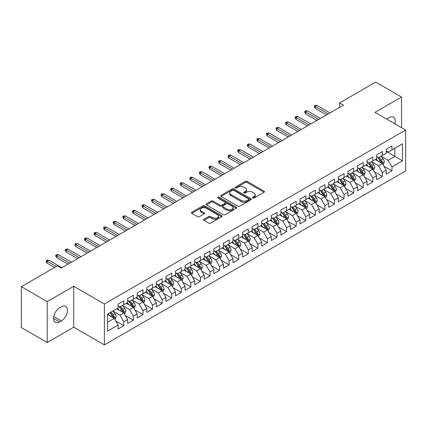 <?xml version="1.0" encoding="UTF-8"?>
<svg xmlns="http://www.w3.org/2000/svg" width="427" height="427" viewBox="0 0 427 427"><rect width="100%" height="100%" fill="white"/><g stroke="black" fill="none" stroke-linecap="round" stroke-linejoin="round"><path stroke-width="0.64" d="M252.741 198.005A0.929 0.539 0 0 0 254.06 198.005L264.046 192.241A1.329 0.769 0 0 0 264.436 191.696A1.329 0.769 0 0 0 264.046 191.157L247.126 181.39A1.329 0.769 0 0 0 245.247 181.39L235.261 187.154A0.929 0.539 0 0 0 234.983 187.533A0.929 0.539 0 0 0 235.261 187.912A0.929 0.539 0 0 0 236.574 187.912L237.866 187.165A4.254 2.455 0 0 1 243.881 187.165L245.29 187.981A4.254 2.455 0 0 1 246.539 189.716A4.254 2.455 0 0 1 245.29 191.456L243.998 192.198A0.929 0.539 0 0 0 243.726 192.582A0.929 0.539 0 0 0 243.998 192.961A0.929 0.539 0 0 0 245.317 192.961L246.609 192.214A4.254 2.455 0 0 1 252.624 192.214L254.033 193.031A4.254 2.455 0 0 1 255.282 194.765A4.254 2.455 0 0 1 254.033 196.5L252.741 197.247A0.929 0.539 0 0 0 252.469 197.626A0.929 0.539 0 0 0 252.741 198.005L252.741 197.247M203.978 219.27A1.329 0.769 0 0 0 203.594 219.809A1.329 0.769 0 0 0 203.978 220.353L208.728 223.091A1.329 0.769 0 0 0 210.607 223.091L221.698 216.692A1.329 0.769 0 0 0 222.088 216.147A1.329 0.769 0 0 0 221.698 215.603L204.779 205.835A1.329 0.769 0 0 0 202.9 205.835L191.808 212.24A1.329 0.769 0 0 0 191.419 212.785A1.329 0.769 0 0 0 191.808 213.324L197.541 216.633A1.329 0.769 0 0 0 199.42 216.633L204.17 213.895A1.329 0.769 0 0 0 204.56 213.351A1.329 0.769 0 0 0 204.17 212.811L201.325 211.168A3.555 2.055 0 0 1 200.284 209.716A3.555 2.055 0 0 1 202.478 207.821A3.555 2.055 0 0 1 206.353 208.264L217.492 214.696A3.555 2.055 0 0 1 218.533 216.147A3.555 2.055 0 0 1 216.34 218.042A3.555 2.055 0 0 1 212.465 217.599L210.607 216.526A1.329 0.769 0 0 0 208.728 216.526L203.978 219.27L203.978 220.353M47.205 301.601L47.205 342.518L73.732 327.199L73.732 286.287L47.205 301.601L21.35 286.672L57.453 265.829L61.285 268.044L343.404 105.159L339.572 102.95L339.572 107.374M73.732 286.287L104.375 303.981L405.65 130.043L405.65 170.955L104.375 344.893L104.375 303.981M401.535 127.662L401.535 97.036L375.007 112.349L405.65 130.043M401.535 97.036L375.675 82.107L339.572 102.95M237.962 206.214A1.329 0.769 0 0 0 239.841 206.214L250.932 199.809A1.329 0.769 0 0 0 251.322 199.27A1.329 0.769 0 0 0 250.932 198.726L234.012 188.958A1.329 0.769 0 0 0 232.133 188.958L221.042 195.363A1.329 0.769 0 0 0 220.652 195.902A1.329 0.769 0 0 0 221.042 196.447L237.962 206.214M218.17 198.208A0.929 0.539 0 0 1 219.115 198.341L219.115 197.231L236.318 207.164A1.329 0.769 0 0 1 236.707 207.709A1.329 0.769 0 0 1 236.318 208.253L225.226 214.653A1.329 0.769 0 0 1 223.342 214.653L206.422 204.885L206.422 203.802A1.329 0.769 0 0 0 206.033 204.341A1.329 0.769 0 0 0 206.422 204.885M206.422 203.802L211.173 201.058A1.329 0.769 0 0 1 213.052 201.058L219.916 205.024A1.329 0.769 0 0 0 221.794 205.024L224.944 203.204A1.329 0.769 0 0 0 225.333 202.66A1.329 0.769 0 0 0 224.944 202.12L217.797 197.995A0.929 0.539 0 0 1 217.524 197.616A0.929 0.539 0 0 1 218.101 197.119A0.929 0.539 0 0 1 219.115 197.231M386.211 151.441L394.831 156.415L394.831 148.233L402.49 143.808L391.954 149.888L391.954 145.965L386.211 149.285L386.211 153.208L382.378 155.417L382.378 151.494L376.635 154.809L376.635 158.737L372.803 160.947L372.803 157.024L367.055 160.338L367.055 164.267L363.228 166.477L363.228 162.554L357.479 165.868L357.479 169.797L353.652 172.006L353.652 168.078L347.904 171.398L347.904 175.321L344.071 177.536L344.071 173.608L338.328 176.927L338.328 180.851L334.496 183.066L334.496 179.137L328.753 182.457L328.753 186.38L324.92 188.59L324.92 184.667L319.177 187.987L319.177 191.91L315.345 194.12L315.345 190.196L309.596 193.511L309.596 197.439L305.769 199.649L305.769 195.726L300.021 199.041L300.021 202.969L296.194 205.179L296.194 201.256L290.445 204.57L290.445 208.499L286.613 210.708L286.613 206.78L280.87 210.1L280.87 214.023L277.038 216.238L277.038 212.31L271.294 215.63L271.294 219.553L267.462 221.768L267.462 217.839L261.719 221.159L261.719 225.082L257.887 227.292L257.887 223.369L252.138 226.684L252.138 230.612L248.311 232.822L248.311 228.899L242.563 232.213L242.563 236.142L238.736 238.351L238.736 234.428L232.987 237.743L232.987 241.671L229.155 243.881L229.155 239.958L223.412 243.273L223.412 247.201L219.579 249.411L219.579 245.482L213.836 248.802L213.836 252.725L210.004 254.94L210.004 251.012L204.261 254.332L204.261 258.255L200.428 260.47L200.428 256.542L194.68 259.862L194.68 263.785L190.853 265.994L190.853 262.071L185.105 265.386L185.105 269.314L181.278 271.524L181.278 267.601L175.529 270.915L175.529 274.844L171.697 277.054L171.697 273.131L165.954 276.445L165.954 280.374L162.121 282.583L162.121 278.66L156.378 281.975L156.378 285.898L152.546 288.113L152.546 284.185L146.803 287.504L146.803 291.427L142.97 293.643L142.97 289.714L137.222 293.034L137.222 296.957L133.395 299.172L133.395 295.244L127.646 298.564L127.646 302.487L123.819 304.697L123.819 300.773L118.071 304.088L118.071 308.016L107.54 314.096L107.54 331.128L118.071 325.043L114.239 318.409L107.54 314.539M402.49 143.808L402.49 160.84L391.954 166.92L388.127 160.285L381.183 156.277M383.862 166.172L391.954 170.843L391.954 166.92M391.954 170.843L386.211 174.163L386.211 170.234L382.378 172.449L378.552 165.815L371.607 161.806M374.287 171.702L382.378 176.372L382.378 172.449M382.378 176.372L376.635 179.692L376.635 175.764L372.803 177.979L368.971 171.344L362.032 167.336M364.711 177.232L372.803 181.902L372.803 177.979M372.803 181.902L367.055 185.222L367.055 181.294L363.228 183.509L359.395 176.869L352.451 172.86M355.136 182.761L363.228 187.432L363.228 183.509M363.228 187.432L357.479 190.746L357.479 186.823L353.652 189.033L349.82 182.398L342.876 178.39M345.56 188.291L353.652 192.961L353.652 189.033M353.652 192.961L347.904 196.276L347.904 192.353L344.071 194.563L340.244 187.928L333.3 183.92M335.98 193.815L344.071 198.491L344.071 194.563M344.071 198.491L338.328 201.806L338.328 197.882L334.496 200.092L330.669 193.458L323.725 189.449M326.404 199.345L334.496 204.021L334.496 200.092M334.496 204.021L328.753 207.335L328.753 203.412L324.92 205.622L321.088 198.987L314.149 194.979M316.829 204.875L324.92 209.545L324.92 205.622M324.92 209.545L319.177 212.865L319.177 208.936L315.345 211.151L311.513 204.517L304.574 200.509M307.253 210.404L315.345 215.075L315.345 211.151M315.345 215.075L309.596 218.394L309.596 214.466L305.769 216.681L301.937 210.047L294.993 206.038M297.678 215.934L305.769 220.604L305.769 216.681M305.769 220.604L300.021 223.924L300.021 219.996L296.194 222.205L292.362 215.571L285.417 211.562M288.102 221.464L296.194 226.134L296.194 222.205M296.194 226.134L290.445 229.448L290.445 225.525L286.613 227.735L282.786 221.101L275.842 217.092M278.521 226.993L286.613 231.664L286.613 227.735M286.613 231.664L280.87 234.978L280.87 231.055L277.038 233.265L273.211 226.63L266.267 222.622M268.946 232.518L277.038 237.193L277.038 233.265M277.038 237.193L271.294 240.508L271.294 236.585L267.462 238.794L263.63 232.16L256.691 228.151M259.37 238.047L267.462 242.723L267.462 238.794M267.462 242.723L261.719 246.037L261.719 242.114L257.887 244.324L254.054 237.69L247.116 233.681M249.795 243.577L257.887 248.247L257.887 244.324M257.887 248.247L252.138 251.567L252.138 247.639L248.311 249.854L244.479 243.219L237.535 239.211M240.22 249.106L248.311 253.777L248.311 249.854M248.311 253.777L242.563 257.097L242.563 253.168L238.736 255.383L234.903 248.749L227.959 244.74M230.644 254.636L238.736 259.306L238.736 255.383M238.736 259.306L232.987 262.626L232.987 258.698L229.155 260.908L225.328 254.273L218.384 250.265M221.063 260.166L229.155 264.836L229.155 260.908M229.155 264.836L223.412 268.151L223.412 264.228L219.579 266.437L215.752 259.803L208.808 255.794M211.488 265.695L219.579 270.366L219.579 266.437M219.579 270.366L213.836 273.68L213.836 269.757L210.004 271.967L206.172 265.332L199.233 261.324M201.912 271.22L210.004 275.895L210.004 271.967M210.004 275.895L204.261 279.21L204.261 275.287L200.428 277.497L196.596 270.862L189.652 266.854M192.337 276.749L200.428 281.42L200.428 277.497M200.428 281.42L194.68 284.74L194.68 280.817L190.853 283.026L187.021 276.392L180.077 272.383M182.761 282.279L190.853 286.949L190.853 283.026M190.853 286.949L185.105 290.269L185.105 286.341L181.278 288.556L177.445 281.921L170.501 277.913M173.186 287.809L181.278 292.479L181.278 288.556M181.278 292.479L175.529 295.799L175.529 291.871L171.697 294.086L167.87 287.451L160.926 283.443M163.605 293.338L171.697 298.009L171.697 294.086M171.697 298.009L165.954 301.329L165.954 297.4L162.121 299.61L158.294 292.975L151.35 288.967M154.03 298.868L162.121 303.538L162.121 299.61M162.121 303.538L156.378 306.853L156.378 302.93L152.546 305.14L148.713 298.505L141.775 294.497M144.454 304.392L152.546 309.068L152.546 305.14M152.546 309.068L146.803 312.383L146.803 308.459L142.97 310.669L139.138 304.035L132.194 300.026M134.879 309.922L142.97 314.598L142.97 310.669M142.97 314.598L137.222 317.912L137.222 313.989L133.395 316.199L129.562 309.564L122.618 305.556M125.303 315.452L133.395 320.122L133.395 316.199M133.395 320.122L127.646 323.442L127.646 319.519L123.819 321.728L119.987 315.094L113.043 311.086M115.728 320.981L123.819 325.652L123.819 321.728M123.819 325.652L118.071 328.971L118.071 325.043M118.071 305.807L119.987 306.912L123.819 304.697M107.54 322.278L114.239 318.409M127.646 300.277L129.562 301.382L133.395 299.172M119.987 315.094L123.819 312.879L116.731 308.79M127.646 319.519L123.819 312.879M137.222 294.747L139.138 295.852L142.97 293.643M129.562 309.564L133.395 307.355L126.307 303.261M137.222 313.989L133.395 307.355M146.803 289.218L148.713 290.323L152.546 288.113M139.138 304.035L142.97 301.825L135.882 297.731M146.803 308.459L142.97 301.825M156.378 283.688L158.294 284.793L162.121 282.583M148.713 298.505L152.546 296.295L145.458 292.201M156.378 302.93L152.546 296.295M165.954 278.158L167.87 279.263L171.697 277.054M158.294 292.975L162.121 290.766L155.038 286.677M165.954 297.4L162.121 290.766M175.529 272.629L177.445 273.739L181.278 271.524M167.87 287.451L171.697 285.236L164.614 281.147M175.529 291.871L171.697 285.236M185.105 267.105L187.021 268.209L190.853 265.994M177.445 281.921L181.278 279.706L174.189 275.618M185.105 286.341L181.278 279.706M194.68 261.575L196.596 262.68L200.428 260.47M187.021 276.392L190.853 274.182L183.765 270.088M194.68 280.817L190.853 274.182M204.261 256.045L206.172 257.15L210.004 254.94M196.596 270.862L200.428 268.652L193.34 264.559M204.261 275.287L200.428 268.652M213.836 250.516L215.752 251.62L219.579 249.411M206.172 265.332L210.004 263.123L202.916 259.029M213.836 269.757L210.004 263.123M223.412 244.986L225.328 246.091L229.155 243.881M215.752 259.803L219.579 257.593L212.497 253.499M223.412 264.228L219.579 257.593M232.987 239.456L234.903 240.561L238.736 238.351M225.328 254.273L229.155 252.063L222.072 247.975M232.987 258.698L229.155 252.063M242.563 233.927L244.479 235.037L248.311 232.822M234.903 248.749L238.736 246.534L231.647 242.445M242.563 253.168L238.736 246.534M252.138 228.402L254.054 229.507L257.887 227.292M244.479 243.219L248.311 241.004L241.223 236.916M252.138 247.639L248.311 241.004M261.719 222.873L263.63 223.978L267.462 221.768M254.054 237.69L257.887 235.48L250.798 231.386M261.719 242.114L257.887 235.48M271.294 217.343L273.211 218.448L277.038 216.238M263.63 232.16L267.462 229.95L260.374 225.856M271.294 236.585L267.462 229.95M280.87 211.813L282.786 212.918L286.613 210.708M273.211 226.63L277.038 224.421L269.955 220.327M280.87 231.055L277.038 224.421M290.445 206.284L292.362 207.389L296.194 205.179M282.786 221.101L286.613 218.891L279.53 214.797M290.445 225.525L286.613 218.891M300.021 200.754L301.937 201.864L305.769 199.649M292.362 215.571L296.194 213.361L289.106 209.273M300.021 219.996L296.194 213.361M309.596 195.224L311.513 196.335L315.345 194.12M301.937 210.047L305.769 207.832L298.681 203.743M309.596 214.466L305.769 207.832M319.177 189.7L321.088 190.805L324.92 188.59M311.513 204.517L315.345 202.302L308.257 198.213M319.177 208.936L315.345 202.302M328.753 184.17L330.669 185.275L334.496 183.066M321.088 198.987L324.92 196.778L317.832 192.684M328.753 203.412L324.92 196.778M338.328 178.641L340.244 179.746L344.071 177.536M330.669 193.458L334.496 191.248L327.413 187.154M338.328 197.882L334.496 191.248M347.904 173.111L349.82 174.216L353.652 172.006M340.244 187.928L344.071 185.718L336.988 181.624M347.904 192.353L344.071 185.718M357.479 167.581L359.395 168.686L363.228 166.477M349.82 182.398L353.652 180.189L346.564 176.095M357.479 186.823L353.652 180.189M367.055 162.052L368.971 163.162L372.803 160.947M359.395 176.869L363.228 174.659L356.139 170.57M367.055 181.294L363.228 174.659M376.635 156.528L378.552 157.632L382.378 155.417M368.971 171.344L372.803 169.129L365.715 165.041M376.635 175.764L372.803 169.129M386.211 150.998L388.127 152.103L391.954 149.888M378.552 165.815L382.378 163.6L375.29 159.511M386.211 170.234L382.378 163.6M21.35 286.672L21.35 327.589L47.205 342.518M73.732 327.199L104.375 344.893M388.127 160.285L394.831 156.415L402.49 160.84M394.836 123.798A8.668 5.007 120 0 0 393.416 117.174A8.668 5.007 120 0 0 389.082 117.601L387.358 118.599A8.668 5.007 120 0 0 386.638 119.064M59.657 307.792A8.668 5.007 120 0 0 53.994 315.43A8.668 5.007 120 0 0 55.323 322.38A8.668 5.007 120 0 0 59.657 321.947L61.381 320.955A8.668 5.007 120 0 0 67.039 313.317A8.668 5.007 120 0 0 65.715 306.372A8.668 5.007 120 0 0 61.381 306.799L59.657 307.792M253.115 198.139L254.033 197.605A4.254 2.455 0 0 0 255.282 195.87L255.282 194.765M246.539 189.716L246.539 190.821A4.254 2.455 0 0 1 245.29 192.561L244.372 193.089M264.03 192.251L247.126 182.494A1.329 0.769 0 0 0 245.247 182.494L235.629 188.045M250.916 199.82L234.012 190.063A1.329 0.769 0 0 0 232.133 190.063L221.058 196.457L221.042 195.363M248.583 199.649A0.929 0.539 0 0 0 248.856 199.27A0.929 0.539 0 0 0 248.583 198.891L233.729 190.314A0.929 0.539 0 0 0 232.416 190.314L231.05 191.104A4.254 2.455 0 0 0 229.806 192.839A4.254 2.455 0 0 0 231.05 194.573L241.202 200.434A4.254 2.455 0 0 0 247.222 200.434L248.583 199.649L248.583 200.754A0.929 0.539 0 0 0 248.856 200.375L248.856 199.27M229.806 192.839L229.806 193.943A4.254 2.455 0 0 0 231.05 195.678L231.05 194.573M248.583 200.754L247.222 201.544A4.254 2.455 0 0 1 241.202 201.544L231.05 195.678M206.444 204.896L211.173 202.163L211.173 201.058M225.333 202.66L225.333 203.764A1.329 0.769 0 0 1 224.944 204.309L221.794 206.129A1.329 0.769 0 0 1 219.916 206.129L213.052 202.163A1.329 0.769 0 0 0 211.173 202.163M219.115 198.341L236.296 208.259M227.036 209.134A3.555 2.055 0 0 0 230.911 209.577A3.555 2.055 0 0 0 233.105 207.682A3.555 2.055 0 0 0 232.064 206.23L228.135 203.962A1.329 0.769 0 0 0 226.257 203.962L223.107 205.782A1.329 0.769 0 0 0 222.718 206.326A1.329 0.769 0 0 0 223.107 206.865L227.036 209.134L227.036 210.239A3.555 2.055 0 0 0 230.911 210.682A3.555 2.055 0 0 0 233.105 208.787L233.105 207.682M222.718 206.326L222.718 207.431A1.329 0.769 0 0 0 223.107 207.97L223.107 206.865M227.036 210.239L223.107 207.97M218.533 216.147L218.533 217.252A3.555 2.055 0 0 1 216.34 219.147A3.555 2.055 0 0 1 212.465 218.704L210.607 217.631A1.329 0.769 0 0 0 208.728 217.631L203.999 220.364M200.284 209.716L200.284 210.821A3.555 2.055 0 0 0 201.325 212.272L201.325 211.168M204.17 212.811L204.17 213.895L201.325 212.272M221.698 215.603L221.698 216.692L204.779 206.94A1.329 0.769 0 0 0 202.9 206.94L191.824 213.335M383.088 164.827L384.273 161.934A3.587 2.071 -120 0 0 383.131 158.876L381.097 156.159M377.852 160.99L376.31 158.924M381.701 163.21L382.336 162.084A3.587 2.071 -120 0 0 381.311 159.928L379.277 157.211M378.114 157.382L380.628 160.733A1.831 1.057 60 0 1 380.959 161.289L382.336 162.084M377.484 157.013L380.163 160.589A3.587 2.071 60 0 1 381.188 162.751L381.263 162.954M328.272 113.897L315.227 106.366L315.227 108.357L314.368 106.974L314.368 105.869L315.227 106.366L316.951 105.373L329.996 112.904M315.227 108.357L326.548 114.895M314.368 105.869L315.323 105.314L316.951 105.373M373.513 170.357L374.698 167.459A3.587 2.071 -120 0 0 373.556 164.406L371.517 161.689M368.277 166.519L366.729 164.454M372.125 168.74L372.76 167.614A3.587 2.071 -120 0 0 371.736 165.457L369.702 162.74M368.538 162.911L371.052 166.263A1.831 1.057 60 0 1 371.383 166.818L372.76 167.614M367.909 162.543L370.583 166.119A3.587 2.071 60 0 1 371.613 168.275L371.682 168.484M363.937 175.887L365.122 172.988A3.587 2.071 -120 0 0 363.975 169.935L361.941 167.219M358.701 172.049L357.153 169.983M362.55 174.269L363.185 173.143A3.587 2.071 -120 0 0 362.16 170.987L360.121 168.27M358.963 168.435L361.477 171.793A1.831 1.057 60 0 1 361.808 172.348L363.185 173.143M358.333 168.073L361.007 171.649A3.587 2.071 60 0 1 362.037 173.805L362.107 174.013M318.697 119.427L305.652 111.895L305.652 113.886L304.793 112.504L304.793 111.399L305.652 111.895L307.376 110.903L320.421 118.428M305.652 113.886L316.973 120.419M304.793 111.399L305.748 110.844L307.376 110.903M309.121 124.956L296.076 117.425L296.076 119.416L295.217 118.033L295.217 116.929L296.076 117.425L297.8 116.427L310.845 123.958M296.076 119.416L307.397 125.949M295.217 116.929L296.173 116.374L297.8 116.427M354.357 181.416L355.547 178.518A3.587 2.071 -120 0 0 354.399 175.465L352.366 172.748M349.126 177.573L347.578 175.513M352.974 179.799L353.609 178.673A3.587 2.071 -120 0 0 352.579 176.511L350.546 173.8M349.387 173.965L351.896 177.322A1.831 1.057 60 0 1 352.232 177.878L353.609 178.673M348.752 173.602L351.432 177.178A3.587 2.071 60 0 1 352.462 179.335L352.531 179.543M344.781 186.946L345.971 184.048A3.587 2.071 -120 0 0 344.824 180.989L342.79 178.278M339.55 183.103L338.003 181.043M343.399 185.329L344.034 184.202A3.587 2.071 -120 0 0 343.004 182.041L340.97 179.324M339.812 179.495L342.321 182.852A1.831 1.057 60 0 1 342.651 183.407L344.034 184.202M339.177 179.132L341.856 182.708A3.587 2.071 60 0 1 342.881 184.864L342.956 185.072M299.546 130.486L286.501 122.955L286.501 124.946L285.636 123.563L285.636 122.458L286.501 122.955L288.225 121.957L301.27 129.488M286.501 124.946L297.822 131.479M285.636 122.458L286.597 121.903L288.225 121.957M289.965 136.01L276.926 128.484L276.926 130.475L276.061 129.093L276.061 127.983L276.926 128.484L278.65 127.486L291.689 135.017M276.926 130.475L288.241 137.008M276.061 127.983L277.022 127.433L278.65 127.486M335.206 192.476L336.391 189.577A3.587 2.071 -120 0 0 335.248 186.519L333.215 183.802M329.97 188.633L328.427 186.567M333.823 190.858L334.453 189.732A3.587 2.071 -120 0 0 333.428 187.57L331.395 184.854M330.231 185.024L332.745 188.376A1.831 1.057 60 0 1 333.076 188.931L334.453 189.732M329.601 184.661L332.281 188.232A3.587 2.071 60 0 1 333.306 190.394L333.38 190.602M280.39 141.54L267.35 134.009L267.35 135.999L266.485 134.617L266.485 133.512L267.35 134.009L269.074 133.016L282.114 140.547M267.35 135.999L278.666 142.538M266.485 133.512L267.446 132.962L269.074 133.016M325.63 198.005L326.815 195.107A3.587 2.071 -120 0 0 325.673 192.049L323.639 189.332M320.394 194.162L318.852 192.097M324.242 196.383L324.878 195.256A3.587 2.071 -120 0 0 323.853 193.1L321.819 190.383M320.656 190.554L323.17 193.906A1.831 1.057 60 0 1 323.501 194.461L324.878 195.256M320.026 190.191L322.705 193.762A3.587 2.071 60 0 1 323.73 195.924L323.805 196.132M270.814 147.069L257.769 139.538L257.769 141.529L256.91 140.147L256.91 139.042L257.769 139.538L259.493 138.545L272.538 146.077M257.769 141.529L269.09 148.068M256.91 139.042L257.865 138.492L259.493 138.545M316.055 203.53L317.24 200.637A3.587 2.071 -120 0 0 316.097 197.578L314.058 194.861M310.819 199.692L309.271 197.626M314.667 201.912L315.302 200.786A3.587 2.071 -120 0 0 314.277 198.63L312.244 195.913M311.08 196.084L313.594 199.436A1.831 1.057 60 0 1 313.925 199.991L315.302 200.786M310.45 195.715L313.124 199.292A3.587 2.071 60 0 1 314.155 201.453L314.224 201.656M261.239 152.599L248.194 145.068L248.194 147.059L247.334 145.676L247.334 144.572L248.194 145.068L249.918 144.075L262.963 151.606M248.194 147.059L259.515 153.592M247.334 144.572L248.29 144.016L249.918 144.075M306.479 209.059L307.664 206.161A3.587 2.071 -120 0 0 306.517 203.108L304.483 200.391M301.243 205.222L299.695 203.156M305.091 207.442L305.727 206.316A3.587 2.071 -120 0 0 304.702 204.159L302.663 201.443M301.505 201.613L304.019 204.965A1.831 1.057 60 0 1 304.35 205.52L305.727 206.316M300.875 201.245L303.549 204.821A3.587 2.071 60 0 1 304.579 206.978L304.648 207.186M251.663 158.129L238.618 150.598L238.618 152.588L237.759 151.206L237.759 150.101L238.618 150.598L240.342 149.605L253.387 157.131M238.618 152.588L249.939 159.122M237.759 150.101L238.714 149.546L240.342 149.605M296.898 214.589L298.089 211.691A3.587 2.071 -120 0 0 296.941 208.638L294.908 205.921M291.668 210.751L290.12 208.686M295.516 212.972L296.151 211.845A3.587 2.071 -120 0 0 295.121 209.689L293.087 206.972M291.929 207.138L294.438 210.495A1.831 1.057 60 0 1 294.774 211.05L296.151 211.845M291.294 206.775L293.973 210.351A3.587 2.071 60 0 1 295.004 212.507L295.073 212.715M242.088 163.658L229.043 156.127L229.043 158.118L228.178 156.736L228.178 155.631L229.043 156.127L230.767 155.129L243.812 162.66M229.043 158.118L240.364 164.651M228.178 155.631L229.139 155.076L230.767 155.129M287.323 220.118L288.513 217.22A3.587 2.071 -120 0 0 287.366 214.167L285.332 211.45M282.092 216.275L280.544 214.215M285.941 218.501L286.576 217.375A3.587 2.071 -120 0 0 285.546 215.213L283.512 212.502M282.348 212.667L284.862 216.025A1.831 1.057 60 0 1 285.193 216.58L286.576 217.375M281.719 212.304L284.398 215.881A3.587 2.071 60 0 1 285.423 218.037L285.498 218.245M232.507 169.188L219.467 161.657L219.467 163.648L218.603 162.265L218.603 161.16L219.467 161.657L221.191 160.659L234.231 168.19M219.467 163.648L230.783 170.181M218.603 161.16L219.563 160.605L221.191 160.659M277.747 225.648L278.932 222.75A3.587 2.071 -120 0 0 277.79 219.691L275.757 216.98M272.511 221.805L270.969 219.745M276.365 224.031L276.995 222.905A3.587 2.071 -120 0 0 275.97 220.743L273.937 218.026M272.773 218.197L275.287 221.554A1.831 1.057 60 0 1 275.618 222.109L276.995 222.905M272.143 217.834L274.823 221.41A3.587 2.071 60 0 1 275.847 223.567L275.922 223.775M222.931 174.712L209.892 167.187L209.892 169.177L209.027 167.795L209.027 166.685L209.892 167.187L211.616 166.188L224.655 173.72M209.892 169.177L221.207 175.71M209.027 166.685L209.988 166.135L211.616 166.188M268.172 231.178L269.357 228.28A3.587 2.071 -120 0 0 268.215 225.221L266.181 222.504M262.936 227.335L261.393 225.269M266.784 229.561L267.419 228.429A3.587 2.071 -120 0 0 266.395 226.273L264.361 223.556M263.197 223.727L265.711 227.079A1.831 1.057 60 0 1 266.042 227.634L267.419 228.429M262.568 223.364L265.247 226.934A3.587 2.071 60 0 1 266.272 229.096L266.347 229.304M213.356 180.242L200.311 172.711L200.311 174.702L199.452 173.319L199.452 172.214L200.311 172.711L202.035 171.718L215.08 179.249M200.311 174.702L211.632 181.24M199.452 172.214L200.407 171.665L202.035 171.718M258.597 236.707L259.781 233.809A3.587 2.071 -120 0 0 258.639 230.751L256.6 228.034M253.36 232.864L251.813 230.799M257.209 235.085L257.844 233.959A3.587 2.071 -120 0 0 256.819 231.802L254.786 229.085M253.622 229.256L256.136 232.608A1.831 1.057 60 0 1 256.467 233.163L257.844 233.959M252.992 228.893L255.666 232.464A3.587 2.071 60 0 1 256.696 234.626L256.766 234.834M203.78 185.772L190.736 178.24L190.736 180.231L189.876 178.849L189.876 177.744L190.736 178.24L192.46 177.248L205.504 184.779M190.736 180.231L202.056 186.77M189.876 177.744L190.832 177.194L192.46 177.248M249.021 242.232L250.206 239.339A3.587 2.071 -120 0 0 249.058 236.28L247.025 233.564M243.785 238.394L242.237 236.328M247.633 240.614L248.268 239.488A3.587 2.071 -120 0 0 247.244 237.332L245.205 234.615M244.047 234.786L246.56 238.138A1.831 1.057 60 0 1 246.891 238.693L248.268 239.488M243.417 234.418L246.091 237.994A3.587 2.071 60 0 1 247.121 240.15L247.19 240.358M194.205 191.301L181.16 183.77L181.16 185.761L180.301 184.379L180.301 183.274L181.16 183.77L182.884 182.777L195.929 190.309M181.16 185.761L192.481 192.294M180.301 183.274L181.256 182.719L182.884 182.777M239.44 247.761L240.631 244.863A3.587 2.071 -120 0 0 239.483 241.81L237.449 239.093M234.209 243.924L232.662 241.858M238.058 246.144L238.693 245.018A3.587 2.071 -120 0 0 237.663 242.862L235.629 240.145M234.471 240.316L236.98 243.668A1.831 1.057 60 0 1 237.316 244.223L238.693 245.018M233.836 239.947L236.515 243.523A3.587 2.071 60 0 1 237.545 245.68L237.615 245.888M184.629 196.831L171.585 189.3L171.585 191.291L170.72 189.908L170.72 188.803L171.585 189.3L173.309 188.307L186.353 195.833M171.585 191.291L182.905 197.824M170.72 188.803L171.681 188.248L173.309 188.307M229.865 253.291L231.055 250.393A3.587 2.071 -120 0 0 229.907 247.34L227.874 244.623M224.634 249.453L223.086 247.388M228.482 251.674L229.118 250.548A3.587 2.071 -120 0 0 228.087 248.386L226.054 245.674M224.89 245.84L227.404 249.197A1.831 1.057 60 0 1 227.735 249.752L229.118 250.548M224.26 245.477L226.94 249.053A3.587 2.071 60 0 1 227.965 251.209L228.039 251.418M175.049 202.361L162.009 194.829L162.009 196.82L161.144 195.438L161.144 194.333L162.009 194.829L163.733 193.831L176.773 201.363M162.009 196.82L173.325 203.353M161.144 194.333L162.105 193.778L163.733 193.831M220.289 258.821L221.474 255.922A3.587 2.071 -120 0 0 220.332 252.869L218.298 250.153M215.053 254.978L213.511 252.917M218.907 257.203L219.537 256.077A3.587 2.071 -120 0 0 218.512 253.916L216.478 251.204M215.315 251.37L217.829 254.727A1.831 1.057 60 0 1 218.16 255.282L219.537 256.077M214.685 251.007L217.364 254.583A3.587 2.071 60 0 1 218.389 256.739L218.464 256.947M165.473 207.89L152.434 200.359L152.434 202.35L151.569 200.968L151.569 199.863L152.434 200.359L154.158 199.361L167.197 206.892M152.434 202.35L163.749 208.883M151.569 199.863L152.53 199.308L154.158 199.361M210.714 264.35L211.899 261.452A3.587 2.071 -120 0 0 210.757 258.394L208.723 255.682M205.478 260.507L203.93 258.447M209.326 262.733L209.961 261.607A3.587 2.071 -120 0 0 208.936 259.445L206.903 256.728M205.739 256.899L208.253 260.256A1.831 1.057 60 0 1 208.584 260.812L209.961 261.607M205.109 256.536L207.789 260.107A3.587 2.071 60 0 1 208.814 262.269L208.888 262.477M155.898 213.415L142.853 205.889L142.853 207.88L141.994 206.497L141.994 205.387L142.853 205.889L144.577 204.891L157.622 212.422M142.853 207.88L154.174 214.413M141.994 205.387L142.949 204.837L144.577 204.891M201.138 269.88L202.323 266.982A3.587 2.071 -120 0 0 201.181 263.923L199.142 261.207M195.902 266.037L194.354 263.971M199.751 268.257L200.386 267.131A3.587 2.071 -120 0 0 199.361 264.975L197.327 262.258M196.164 262.429L198.678 265.781A1.831 1.057 60 0 1 199.009 266.336L200.386 267.131M195.534 262.066L198.208 265.637A3.587 2.071 60 0 1 199.238 267.798L199.308 268.007M146.322 218.944L133.277 211.413L133.277 213.404L132.418 212.022L132.418 210.917L133.277 211.413L135.001 210.42L148.046 217.951M133.277 213.404L144.598 219.942M132.418 210.917L133.373 210.367L135.001 210.42M191.563 275.404L192.748 272.511A3.587 2.071 -120 0 0 191.6 269.453L189.567 266.736M186.327 271.567L184.779 269.501M190.175 273.787L190.81 272.661A3.587 2.071 -120 0 0 189.78 270.505L187.747 267.788M186.588 267.959L189.102 271.31A1.831 1.057 60 0 1 189.433 271.866L190.81 272.661M185.958 267.596L188.633 271.166A3.587 2.071 60 0 1 189.663 273.328L189.732 273.536M136.747 224.474L123.702 216.943L123.702 218.934L122.843 217.551L122.843 216.446L123.702 216.943L125.426 215.95L138.471 223.481M123.702 218.934L135.023 225.472M122.843 216.446L123.798 215.891L125.426 215.95M181.982 280.934L183.172 278.036A3.587 2.071 -120 0 0 182.025 274.983L179.991 272.266M176.751 277.096L175.203 275.031M180.6 279.317L181.235 278.19A3.587 2.071 -120 0 0 180.205 276.034L178.171 273.317M177.013 273.488L179.521 276.84A1.831 1.057 60 0 1 179.858 277.395L181.235 278.19M176.378 273.12L179.057 276.696A3.587 2.071 60 0 1 180.082 278.852L180.157 279.061M127.171 230.004L114.126 222.472L114.126 224.463L113.262 223.081L113.262 221.976L114.126 222.472L115.85 221.48L128.89 229.011M114.126 224.463L125.447 230.996M113.262 221.976L114.222 221.421L115.85 221.48M172.407 286.464L173.597 283.565A3.587 2.071 -120 0 0 172.449 280.512L170.416 277.796M167.176 282.626L165.628 280.56M171.024 284.846L171.659 283.72A3.587 2.071 -120 0 0 170.629 281.564L168.596 278.847M167.432 279.018L169.946 282.37A1.831 1.057 60 0 1 170.277 282.925L171.659 283.72M166.802 278.65L169.482 282.226A3.587 2.071 60 0 1 170.506 284.382L170.581 284.59M117.59 235.533L104.551 228.002L104.551 229.993L103.686 228.61L103.686 227.506L104.551 228.002L106.275 227.009L119.314 234.535M104.551 229.993L115.866 236.526M103.686 227.506L104.647 226.95L106.275 227.009M162.831 291.993L164.016 289.095A3.587 2.071 -120 0 0 162.874 286.042L160.84 283.325M157.595 288.156L156.052 286.09M161.449 290.376L162.079 289.25A3.587 2.071 -120 0 0 161.054 287.088L159.02 284.377M157.857 284.542L160.371 287.899A1.831 1.057 60 0 1 160.701 288.455L162.079 289.25M157.227 284.179L159.906 287.755A3.587 2.071 60 0 1 160.931 289.912L161.006 290.12M108.015 241.063L94.975 233.532L94.975 235.523L94.111 234.14L94.111 233.035L94.975 233.532L96.699 232.534L109.739 240.065M94.975 235.523L106.291 242.056M94.111 233.035L95.072 232.48L96.699 232.534M153.256 297.523L154.441 294.625A3.587 2.071 -120 0 0 153.298 291.566L151.265 288.855M148.02 293.68L146.472 291.62M151.868 295.906L152.503 294.779A3.587 2.071 -120 0 0 151.478 292.618L149.445 289.906M148.281 290.072L150.795 293.429A1.831 1.057 60 0 1 151.126 293.984L152.503 294.779M147.651 289.709L150.331 293.285A3.587 2.071 60 0 1 151.355 295.441L151.43 295.649M98.44 246.592L85.395 239.061L85.395 241.052L84.535 239.67L84.535 238.56L85.395 239.061L87.119 238.063L100.164 245.594M85.395 241.052L96.715 247.585M84.535 238.56L85.491 238.01L87.119 238.063M143.68 303.053L144.865 300.154A3.587 2.071 -120 0 0 143.723 297.096L141.684 294.384M138.444 299.21L136.896 297.144M142.292 301.435L142.928 300.309A3.587 2.071 -120 0 0 141.903 298.147L139.869 295.431M138.706 295.601L141.22 298.953A1.831 1.057 60 0 1 141.55 299.514L142.928 300.309M138.076 295.238L140.75 298.809A3.587 2.071 60 0 1 141.78 300.971L141.849 301.179M88.864 252.117L75.819 244.591L75.819 246.576L74.96 245.199L74.96 244.089L75.819 244.591L77.543 243.593L90.588 251.124M75.819 246.576L87.14 253.115M74.96 244.089L75.915 243.539L77.543 243.593M134.105 308.582L135.29 305.684A3.587 2.071 -120 0 0 134.142 302.626L132.108 299.909M128.869 304.739L127.321 302.674M132.717 306.96L133.352 305.833A3.587 2.071 -120 0 0 132.322 303.677L130.288 300.96M129.13 301.131L131.644 304.483A1.831 1.057 60 0 1 131.975 305.038L133.352 305.833M128.5 300.768L131.174 304.339A3.587 2.071 60 0 1 132.205 306.501L132.274 306.709M79.289 257.646L66.244 250.115L66.244 252.106L65.384 250.724L65.384 249.619L66.244 250.115L67.968 249.122L81.013 256.654M66.244 252.106L77.565 258.645M65.384 249.619L66.34 249.069L67.968 249.122M124.524 314.107L125.714 311.214A3.587 2.071 -120 0 0 124.567 308.155L122.533 305.438M119.293 310.269L117.745 308.203M123.141 312.489L123.777 311.363A3.587 2.071 -120 0 0 122.746 309.207L120.713 306.49M119.555 306.661L122.063 310.013A1.831 1.057 60 0 1 122.4 310.568L123.777 311.363M118.919 306.298L121.599 309.869A3.587 2.071 60 0 1 122.624 312.03L122.698 312.238M69.713 263.176L56.668 255.645L56.668 257.636L55.804 256.253L55.804 255.149L56.668 255.645L58.392 254.652L71.432 262.183M56.668 257.636L67.989 264.174M55.804 255.149L56.764 254.593L58.392 254.652M114.948 319.636L116.139 316.738A3.587 2.071 -120 0 0 114.991 313.685L112.958 310.968M109.718 315.799L108.17 313.733M113.566 318.019L114.201 316.893A3.587 2.071 -120 0 0 113.171 314.736L111.137 312.02M110.241 312.537L112.488 315.542A1.831 1.057 60 0 1 112.819 316.097L114.201 316.893M109.99 312.681L112.023 315.398A3.587 2.071 60 0 1 113.048 317.555L113.123 317.763M56.305 266.496L47.093 261.175L47.093 263.165L46.228 261.783L46.228 260.678L47.093 261.175L48.817 260.182L61.856 267.713M47.093 263.165L54.581 267.489M46.228 260.678L47.189 260.123L48.817 260.182M254.033 197.605L254.033 196.5M243.998 192.961L243.998 192.198M245.29 192.561L245.29 191.456M235.261 187.912L235.261 187.154M245.247 182.494L245.247 181.39M247.126 182.494L247.126 181.39M264.046 192.241L264.046 191.157M232.133 190.063L232.133 188.958M234.012 190.063L234.012 188.958M250.932 199.809L250.932 198.726M241.202 201.544L241.202 200.434M247.222 201.544L247.222 200.434M213.052 202.163L213.052 201.058M219.916 206.129L219.916 205.024M221.794 206.129L221.794 205.024M224.944 204.309L224.944 203.204M236.318 208.253L236.318 207.164M208.728 217.631L208.728 216.526M210.607 217.631L210.607 216.526M212.465 218.704L212.465 217.599M191.808 213.324L191.808 212.24M202.9 206.94L202.9 205.835M204.779 206.94L204.779 205.835M53.524 318.409L59.657 321.947M53.722 316.53L61.381 320.955M381.93 163.344L384.252 162.004M381.311 159.928L383.131 158.876M378.664 161.454L380.163 160.589M372.355 168.873L374.676 167.528M371.736 165.457L373.556 164.406M369.083 166.984L370.583 166.119M362.779 174.397L365.101 173.058M362.16 170.987L363.975 169.935M359.507 172.513L361.007 171.649M353.198 179.927L355.52 178.587M352.579 176.511L354.399 175.465M349.932 178.043L351.432 177.178M343.623 185.457L345.945 184.117M343.004 182.041L344.824 180.989M340.356 183.573L341.856 182.708M334.047 190.986L336.369 189.647M333.428 187.57L335.248 186.519M330.781 189.102L332.281 188.232M324.472 196.516L326.794 195.176M323.853 193.1L325.673 192.049M321.205 194.627L322.705 193.762M314.896 202.046L317.218 200.706M314.277 198.63L316.097 197.578M311.625 200.156L313.124 199.292M305.316 207.575L307.643 206.23M304.702 204.159L306.517 203.108M302.049 205.686L303.549 204.821M295.74 213.1L298.062 211.76M295.121 209.689L296.941 208.638M292.474 211.216L293.973 210.351M286.165 218.629L288.487 217.29M285.546 215.213L287.366 214.167M282.898 216.745L284.398 215.881M276.589 224.159L278.911 222.819M275.97 220.743L277.79 219.691M273.323 222.275L274.823 221.41M267.014 229.689L269.336 228.349M266.395 226.273L268.215 225.221M263.747 227.804L265.247 226.934M257.438 235.218L259.76 233.879M256.819 231.802L258.639 230.751M254.166 233.329L255.666 232.464M247.857 240.748L250.185 239.408M247.244 237.332L249.058 236.28M244.591 238.858L246.091 237.994M238.282 246.278L240.604 244.933M237.663 242.862L239.483 241.81M235.015 244.388L236.515 243.523M228.707 251.802L231.028 250.462M228.087 248.386L229.907 247.34M225.44 249.918L226.94 249.053M219.131 257.332L221.453 255.992M218.512 253.916L220.332 252.869M215.865 255.447L217.364 254.583M209.556 262.861L211.877 261.521M208.936 259.445L210.757 258.394M206.289 260.977L207.789 260.107M199.98 268.391L202.302 267.051M199.361 264.975L201.181 263.923M196.708 266.507L198.208 265.637M190.399 273.921L192.726 272.581M189.78 270.505L191.6 269.453M187.133 272.031L188.633 271.166M180.824 279.45L183.146 278.105M180.205 276.034L182.025 274.983M177.557 277.561L179.057 276.696M171.248 284.98L173.57 283.635M170.629 281.564L172.449 280.512M167.982 283.09L169.482 282.226M161.673 290.504L163.995 289.164M161.054 287.088L162.874 286.042M158.406 288.62L159.906 287.755M152.097 296.034L154.419 294.694M151.478 292.618L153.298 291.566M148.831 294.15L150.331 293.285M142.522 301.563L144.844 300.224M141.903 298.147L143.723 297.096M139.25 299.679L140.75 298.809M132.941 307.093L135.268 305.753M132.322 303.677L134.142 302.626M129.675 305.209L131.174 304.339M123.366 312.623L125.687 311.283M122.746 309.207L124.567 308.155M120.099 310.733L121.599 309.869M113.79 318.152L116.112 316.807M113.171 314.736L114.991 313.685M110.524 316.263L112.023 315.398"/></g></svg>

